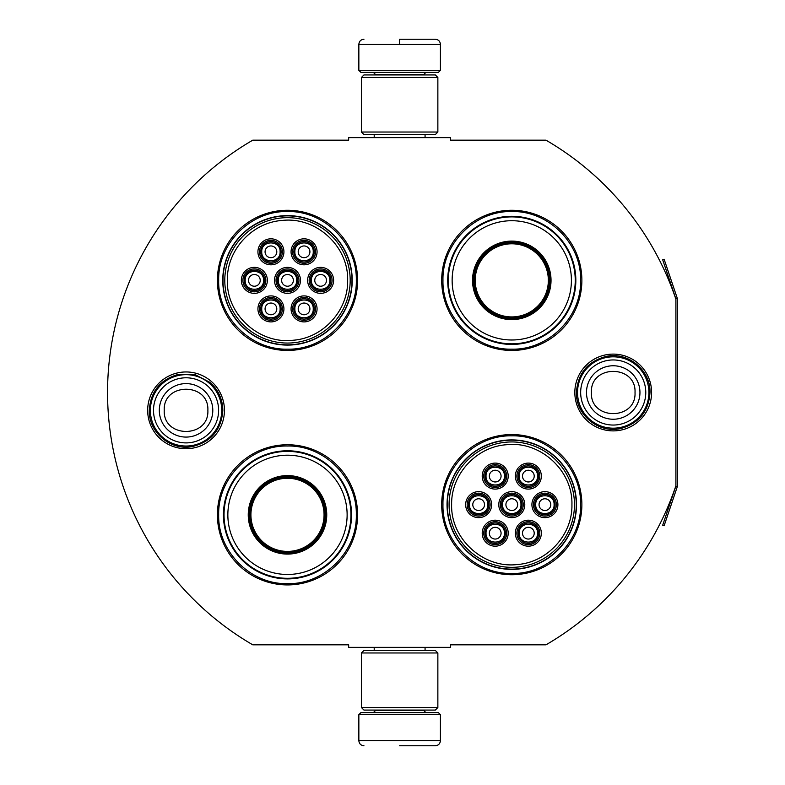 <?xml version="1.0" encoding="UTF-8"?>
<svg xmlns="http://www.w3.org/2000/svg" width="785" height="785" viewBox="0 0 785 785"><rect width="100%" height="100%" fill="white"/><g stroke="black" fill="none" stroke-linecap="round" stroke-linejoin="round"><path stroke-width="1.18" d="M677.288 486.71A3.062 3.062 0 0 0 677.445 485.729L677.445 299.271A3.062 3.062 0 0 0 677.288 298.29L664.12 259.256L662.677 259.747L675.836 298.781A1.531 1.531 0 0 1 675.914 299.271L675.914 299.271A291.824 291.824 0 0 0 545.997 140.181L450.61 140.181L450.61 137.63L348.658 137.63L348.658 140.181L252.76 140.181A291.824 291.824 0 0 0 252.76 644.819L348.658 644.819L348.658 647.37L450.61 647.37L450.61 644.819L545.997 644.819A291.824 291.824 0 0 0 675.914 485.729L675.914 485.729A1.531 1.531 0 0 1 675.836 486.219L662.677 525.253L664.12 525.744L677.288 486.71L675.836 486.219M675.914 299.271L675.914 485.729M613.222 430.887A38.386 38.386 0 0 1 574.836 392.5A38.386 38.386 0 0 1 613.222 354.113A38.386 38.386 0 0 1 651.599 392.5A38.386 38.386 0 0 1 613.222 430.887M186.055 448.726A38.386 38.386 0 0 1 147.668 410.339A38.386 38.386 0 0 1 186.055 371.953A38.386 38.386 0 0 1 224.441 410.339A38.386 38.386 0 0 1 186.055 448.726M357.587 280.353A70.091 70.091 0 0 0 287.496 210.272A70.091 70.091 0 0 0 217.406 280.353A70.091 70.091 0 0 0 287.496 350.444A70.091 70.091 0 0 0 357.587 280.353M357.587 514.842A70.091 70.091 0 0 0 287.496 444.752A70.091 70.091 0 0 0 217.406 514.842A70.091 70.091 0 0 0 287.496 584.923A70.091 70.091 0 0 0 357.587 514.842M581.871 504.647A70.091 70.091 0 0 0 511.781 434.556A70.091 70.091 0 0 0 441.69 504.647A70.091 70.091 0 0 0 511.781 574.728A70.091 70.091 0 0 0 581.871 504.647M581.871 280.353A70.091 70.091 0 0 0 511.781 210.272A70.091 70.091 0 0 0 441.69 280.353A70.091 70.091 0 0 0 511.781 350.444A70.091 70.091 0 0 0 581.871 280.353M222.754 280.353A64.733 64.733 0 0 1 287.496 215.62A64.733 64.733 0 0 1 352.229 280.353A64.733 64.733 0 0 1 287.496 345.096A64.733 64.733 0 0 1 222.754 280.353M447.038 504.647A64.733 64.733 0 0 1 511.781 439.904A64.733 64.733 0 0 1 576.514 504.647A64.733 64.733 0 0 1 511.781 569.38A64.733 64.733 0 0 1 447.038 504.647M287.496 446.027C324.264 445.075 357.253 478.065 356.311 514.842C357.253 551.61 324.264 584.599 287.496 583.657C250.719 584.599 217.739 551.61 218.681 514.842C217.739 478.065 250.719 445.075 287.496 446.027M287.496 211.538C324.264 210.596 357.253 243.585 356.311 280.353C357.253 317.13 324.264 350.11 287.496 349.168C250.719 350.11 217.739 317.13 218.681 280.353C217.739 243.585 250.719 210.596 287.496 211.538M511.781 349.168C475.003 350.11 442.024 317.13 442.966 280.353C442.024 243.585 475.003 210.596 511.781 211.538C548.548 210.596 581.538 243.585 580.596 280.353C581.538 317.13 548.548 350.11 511.781 349.168M511.781 573.462C475.003 574.404 442.024 541.414 442.966 504.647C442.024 467.87 475.003 434.89 511.781 435.832C548.548 434.89 581.538 467.87 580.596 504.647C581.538 541.414 548.548 574.404 511.781 573.462M358.853 714.654L440.414 714.654L438.373 712.613L360.894 712.613L358.853 714.654L358.853 740.657C359.157 743.748 360.855 745.446 363.955 745.75M399.634 745.75L435.322 745.75L399.634 745.75M440.414 70.346L438.373 72.387L360.894 72.387L358.853 70.346L440.414 70.346L440.414 44.343C440.11 41.252 438.413 39.554 435.322 39.25M399.634 39.25L435.322 39.25L399.634 39.25M399.634 39.436L399.634 43.96M437.863 652.973L361.404 652.973L363.955 650.431L435.322 650.431L437.863 652.973L437.863 707.52L361.404 707.52L363.955 710.072L435.322 710.072L437.863 707.52M437.863 77.479L361.404 77.479L363.955 74.928L435.322 74.928L437.863 77.479L437.863 132.027L361.404 132.027L363.955 134.569L435.322 134.569L437.863 132.027M221.733 410.339A35.678 35.678 0 0 1 186.055 446.027A35.678 35.678 0 0 1 150.377 410.339A35.678 35.678 0 0 1 186.055 374.661A35.678 35.678 0 0 1 221.733 410.339M218.603 410.339A32.548 32.548 0 0 1 186.055 442.897A32.548 32.548 0 0 1 153.507 410.339A32.548 32.548 0 0 1 186.055 377.791A32.548 32.548 0 0 1 218.603 410.339M648.901 392.5A35.678 35.678 0 0 1 613.222 428.178A35.678 35.678 0 0 1 577.534 392.5A35.678 35.678 0 0 1 613.222 356.822A35.678 35.678 0 0 1 648.901 392.5M645.77 392.5A32.548 32.548 0 0 1 613.222 425.048A32.548 32.548 0 0 1 580.664 392.5A32.548 32.548 0 0 1 613.222 359.952A32.548 32.548 0 0 1 645.77 392.5M314.255 308.907A10.195 10.195 0 0 0 304.06 298.712A10.195 10.195 0 0 0 293.865 308.907A10.195 10.195 0 0 0 304.06 319.093A10.195 10.195 0 0 0 314.255 308.907M313.235 308.907C313.804 297.064 294.316 297.064 294.885 308.907C294.316 320.741 313.804 320.741 313.235 308.907M309.918 308.907A5.858 5.858 0 0 1 304.06 314.765A5.858 5.858 0 0 1 298.202 308.907A5.858 5.858 0 0 1 304.06 303.039A5.858 5.858 0 0 1 309.918 308.907M297.692 280.353A10.195 10.195 0 0 0 287.496 270.158A10.195 10.195 0 0 0 277.301 280.353A10.195 10.195 0 0 0 287.496 290.548A10.195 10.195 0 0 0 297.692 280.353M296.671 280.353C297.23 268.519 277.753 268.519 278.322 280.353C277.753 292.197 297.23 292.197 296.671 280.353M293.354 280.353A5.858 5.858 0 0 1 287.496 286.221A5.858 5.858 0 0 1 281.629 280.353A5.858 5.858 0 0 1 287.496 274.495A5.858 5.858 0 0 1 293.354 280.353M314.255 251.808A10.195 10.195 0 0 0 304.06 241.613A10.195 10.195 0 0 0 293.865 251.808A10.195 10.195 0 0 0 304.06 262.004A10.195 10.195 0 0 0 314.255 251.808M313.235 251.808C313.804 239.974 294.316 239.974 294.885 251.808C294.316 263.652 313.804 263.652 313.235 251.808M309.918 251.808A5.858 5.858 0 0 1 304.06 257.676A5.858 5.858 0 0 1 298.202 251.808A5.858 5.858 0 0 1 304.06 245.95A5.858 5.858 0 0 1 309.918 251.808M264.555 280.353A10.195 10.195 0 0 0 254.36 270.158A10.195 10.195 0 0 0 244.164 280.353A10.195 10.195 0 0 0 254.36 290.548A10.195 10.195 0 0 0 264.555 280.353M263.534 280.353C264.103 268.519 244.616 268.519 245.185 280.353C244.616 292.197 264.103 292.197 263.534 280.353M260.218 280.353A5.858 5.858 0 0 1 254.36 286.221A5.858 5.858 0 0 1 248.502 280.353A5.858 5.858 0 0 1 254.36 274.495A5.858 5.858 0 0 1 260.218 280.353M281.118 308.907A10.195 10.195 0 0 0 270.923 298.712A10.195 10.195 0 0 0 260.728 308.907A10.195 10.195 0 0 0 270.923 319.093A10.195 10.195 0 0 0 281.118 308.907M280.098 308.907C280.667 297.064 261.189 297.064 261.748 308.907C261.189 320.741 280.667 320.741 280.098 308.907M276.791 308.907A5.858 5.858 0 0 1 270.923 314.765A5.858 5.858 0 0 1 265.065 308.907A5.858 5.858 0 0 1 270.923 303.039A5.858 5.858 0 0 1 276.791 308.907M281.118 251.808A10.195 10.195 0 0 0 270.923 241.613A10.195 10.195 0 0 0 260.728 251.808A10.195 10.195 0 0 0 270.923 262.004A10.195 10.195 0 0 0 281.118 251.808M280.098 251.808C280.667 239.974 261.189 239.974 261.748 251.808C261.189 263.652 280.667 263.652 280.098 251.808M276.791 251.808A5.858 5.858 0 0 1 270.923 257.676A5.858 5.858 0 0 1 265.065 251.808A5.858 5.858 0 0 1 270.923 245.95A5.858 5.858 0 0 1 276.791 251.808M330.819 280.353A10.195 10.195 0 0 0 320.623 270.158A10.195 10.195 0 0 0 310.428 280.353A10.195 10.195 0 0 0 320.623 290.548A10.195 10.195 0 0 0 330.819 280.353M329.798 280.353C330.367 268.519 310.889 268.519 311.449 280.353C310.889 292.197 330.367 292.197 329.798 280.353M326.491 280.353A5.858 5.858 0 0 1 320.623 286.221A5.858 5.858 0 0 1 314.765 280.353A5.858 5.858 0 0 1 320.623 274.495A5.858 5.858 0 0 1 326.491 280.353M287.496 268.892A11.471 11.471 0 0 1 298.967 280.353A11.471 11.471 0 0 1 287.496 291.824A11.471 11.471 0 0 1 276.026 280.353A11.471 11.471 0 0 1 287.496 268.892M287.496 293.354A13.002 13.002 0 0 1 274.495 280.353A13.002 13.002 0 0 1 287.496 267.361A13.002 13.002 0 0 1 300.488 280.353A13.002 13.002 0 0 1 287.496 293.354M254.36 268.892A11.471 11.471 0 0 1 265.83 280.353A11.471 11.471 0 0 1 254.36 291.824A11.471 11.471 0 0 1 242.889 280.353A11.471 11.471 0 0 1 254.36 268.892M254.36 293.354A13.002 13.002 0 0 1 241.358 280.353A13.002 13.002 0 0 1 254.36 267.361A13.002 13.002 0 0 1 267.361 280.353A13.002 13.002 0 0 1 254.36 293.354M270.923 240.347A11.471 11.471 0 0 1 282.394 251.808A11.471 11.471 0 0 1 270.923 263.279A11.471 11.471 0 0 1 259.462 251.808A11.471 11.471 0 0 1 270.923 240.347M270.923 264.81A13.002 13.002 0 0 1 257.931 251.808A13.002 13.002 0 0 1 270.923 238.817A13.002 13.002 0 0 1 283.925 251.808A13.002 13.002 0 0 1 270.923 264.81M270.923 320.368A11.471 11.471 0 0 0 282.394 308.907A11.471 11.471 0 0 0 270.923 297.436A11.471 11.471 0 0 0 259.462 308.907A11.471 11.471 0 0 0 270.923 320.368M270.923 295.906A13.002 13.002 0 0 0 257.931 308.907A13.002 13.002 0 0 0 270.923 321.899A13.002 13.002 0 0 0 283.925 308.907A13.002 13.002 0 0 0 270.923 295.906M320.623 268.892A11.471 11.471 0 0 0 309.153 280.353A11.471 11.471 0 0 0 320.623 291.824A11.471 11.471 0 0 0 332.094 280.353A11.471 11.471 0 0 0 320.623 268.892M320.623 293.354A13.002 13.002 0 0 0 333.625 280.353A13.002 13.002 0 0 0 320.623 267.361A13.002 13.002 0 0 0 307.632 280.353A13.002 13.002 0 0 0 320.623 293.354M304.06 240.347A11.471 11.471 0 0 0 292.589 251.808A11.471 11.471 0 0 0 304.06 263.279A11.471 11.471 0 0 0 315.531 251.808A11.471 11.471 0 0 0 304.06 240.347M304.06 264.81A13.002 13.002 0 0 0 317.061 251.808A13.002 13.002 0 0 0 304.06 238.817A13.002 13.002 0 0 0 291.058 251.808A13.002 13.002 0 0 0 304.06 264.81M304.06 320.368A11.471 11.471 0 0 1 292.589 308.907A11.471 11.471 0 0 1 304.06 297.436A11.471 11.471 0 0 1 315.531 308.907A11.471 11.471 0 0 1 304.06 320.368M304.06 295.906A13.002 13.002 0 0 1 317.061 308.907A13.002 13.002 0 0 1 304.06 321.899A13.002 13.002 0 0 1 291.058 308.907A13.002 13.002 0 0 1 304.06 295.906M227.346 280.353C226.335 314.559 259.089 344.399 293.04 340.248C323.106 338.139 348.314 310.487 347.647 280.353C348.648 246.156 315.904 216.317 281.943 220.467C251.887 222.577 226.669 250.229 227.346 280.353M350.188 280.353A62.702 62.702 0 0 0 287.496 217.661A62.702 62.702 0 0 0 224.795 280.353A62.702 62.702 0 0 0 287.496 343.055A62.702 62.702 0 0 0 350.188 280.353M223.009 280.353A64.478 64.478 0 0 0 287.496 344.841A64.478 64.478 0 0 0 351.974 280.353A64.478 64.478 0 0 0 287.496 215.875A64.478 64.478 0 0 0 223.009 280.353M306.287 482.284A37.592 37.592 0 0 1 320.054 533.633A37.592 37.592 0 0 1 268.696 547.39A37.592 37.592 0 0 1 254.939 496.041A37.592 37.592 0 0 1 306.287 482.284A37.592 37.592 0 0 0 254.939 496.041A37.592 37.592 0 0 0 268.696 547.39M305.777 483.167A36.571 36.571 0 0 1 319.161 533.123A36.571 36.571 0 0 1 269.206 546.507A36.571 36.571 0 0 1 255.822 496.552A36.571 36.571 0 0 1 305.777 483.167M342.456 546.566A63.467 63.467 0 0 1 255.763 569.802A63.467 63.467 0 0 1 232.537 483.109A63.467 63.467 0 0 1 319.22 459.873A63.467 63.467 0 0 1 342.456 546.566M339.14 544.653A59.64 59.64 0 0 1 257.676 566.485A59.64 59.64 0 0 1 235.843 485.022A59.64 59.64 0 0 1 317.317 463.189A59.64 59.64 0 0 1 339.14 544.653M321.487 534.467A39.25 39.25 0 0 0 307.121 480.842A39.25 39.25 0 0 0 253.506 495.217A39.25 39.25 0 0 0 267.871 548.833A39.25 39.25 0 0 0 321.487 534.467M320.604 533.957A38.23 38.23 0 0 0 306.611 481.725A38.23 38.23 0 0 0 254.389 495.718A38.23 38.23 0 0 0 268.382 547.95A38.23 38.23 0 0 0 320.604 533.957M530.572 247.805A37.592 37.592 0 0 1 544.339 299.154A37.592 37.592 0 0 1 492.98 312.911A37.592 37.592 0 0 1 479.223 261.562A37.592 37.592 0 0 1 530.572 247.805A37.592 37.592 0 0 0 479.223 261.562A37.592 37.592 0 0 0 492.98 312.911M530.061 248.688A36.571 36.571 0 0 1 543.446 298.643A36.571 36.571 0 0 1 493.5 312.028A36.571 36.571 0 0 1 480.116 262.072A36.571 36.571 0 0 1 530.061 248.688M566.741 312.087A63.467 63.467 0 0 1 480.047 335.313A63.467 63.467 0 0 1 456.821 248.629A63.467 63.467 0 0 1 543.514 225.393A63.467 63.467 0 0 1 566.741 312.087M563.424 310.173A59.64 59.64 0 0 1 481.961 332.006A59.64 59.64 0 0 1 460.128 250.543A59.64 59.64 0 0 1 541.601 228.71A59.64 59.64 0 0 1 563.424 310.173M545.771 299.978A39.25 39.25 0 0 0 531.406 246.362A39.25 39.25 0 0 0 477.79 260.728A39.25 39.25 0 0 0 492.156 314.353A39.25 39.25 0 0 0 545.771 299.978M544.888 299.468A38.23 38.23 0 0 0 530.895 247.246A38.23 38.23 0 0 0 478.673 261.238A38.23 38.23 0 0 0 492.666 313.47A38.23 38.23 0 0 0 544.888 299.468M538.539 533.192A10.195 10.195 0 0 0 528.344 522.996A10.195 10.195 0 0 0 518.149 533.192A10.195 10.195 0 0 0 528.344 543.387A10.195 10.195 0 0 0 538.539 533.192M537.519 533.192C538.088 521.348 518.61 521.348 519.17 533.192C518.61 545.026 538.088 545.026 537.519 533.192M534.212 533.192A5.858 5.858 0 0 1 528.344 539.05A5.858 5.858 0 0 1 522.486 533.192A5.858 5.858 0 0 1 528.344 527.324A5.858 5.858 0 0 1 534.212 533.192M521.976 504.647A10.195 10.195 0 0 0 511.781 494.452A10.195 10.195 0 0 0 501.586 504.647A10.195 10.195 0 0 0 511.781 514.842A10.195 10.195 0 0 0 521.976 504.647M520.955 504.647C521.515 492.803 502.037 492.803 502.606 504.647C502.037 516.481 521.515 516.481 520.955 504.647M517.639 504.647A5.858 5.858 0 0 1 511.781 510.505A5.858 5.858 0 0 1 505.913 504.647A5.858 5.858 0 0 1 511.781 498.779A5.858 5.858 0 0 1 517.639 504.647M538.539 476.093A10.195 10.195 0 0 0 528.344 465.907A10.195 10.195 0 0 0 518.149 476.093A10.195 10.195 0 0 0 528.344 486.288A10.195 10.195 0 0 0 538.539 476.093M537.519 476.093C538.088 464.259 518.61 464.259 519.17 476.093C518.61 487.936 538.088 487.936 537.519 476.093M534.212 476.093A5.858 5.858 0 0 1 528.344 481.961A5.858 5.858 0 0 1 522.486 476.093A5.858 5.858 0 0 1 528.344 470.235A5.858 5.858 0 0 1 534.212 476.093M488.839 504.647A10.195 10.195 0 0 0 478.644 494.452A10.195 10.195 0 0 0 468.449 504.647A10.195 10.195 0 0 0 478.644 514.842A10.195 10.195 0 0 0 488.839 504.647M487.819 504.647C488.388 492.803 468.91 492.803 469.469 504.647C468.91 516.481 488.388 516.481 487.819 504.647M484.512 504.647A5.858 5.858 0 0 1 478.644 510.505A5.858 5.858 0 0 1 472.786 504.647A5.858 5.858 0 0 1 478.644 498.779A5.858 5.858 0 0 1 484.512 504.647M505.403 533.192A10.195 10.195 0 0 0 495.217 522.996A10.195 10.195 0 0 0 485.022 533.192A10.195 10.195 0 0 0 495.217 543.387A10.195 10.195 0 0 0 505.403 533.192M504.392 533.192C504.951 521.348 485.473 521.348 486.033 533.192C485.473 545.026 504.951 545.026 504.392 533.192M501.075 533.192A5.858 5.858 0 0 1 495.217 539.05A5.858 5.858 0 0 1 489.349 533.192A5.858 5.858 0 0 1 495.217 527.324A5.858 5.858 0 0 1 501.075 533.192M505.403 476.093A10.195 10.195 0 0 0 495.217 465.907A10.195 10.195 0 0 0 485.022 476.093A10.195 10.195 0 0 0 495.217 486.288A10.195 10.195 0 0 0 505.403 476.093M504.392 476.093C504.951 464.259 485.473 464.259 486.033 476.093C485.473 487.936 504.951 487.936 504.392 476.093M501.075 476.093A5.858 5.858 0 0 1 495.217 481.961A5.858 5.858 0 0 1 489.349 476.093A5.858 5.858 0 0 1 495.217 470.235A5.858 5.858 0 0 1 501.075 476.093M555.103 504.647A10.195 10.195 0 0 0 544.908 494.452A10.195 10.195 0 0 0 534.722 504.647A10.195 10.195 0 0 0 544.908 514.842A10.195 10.195 0 0 0 555.103 504.647M554.092 504.647C554.652 492.803 535.174 492.803 535.733 504.647C535.174 516.481 554.652 516.481 554.092 504.647M550.776 504.647A5.858 5.858 0 0 1 544.908 510.505A5.858 5.858 0 0 1 539.05 504.647A5.858 5.858 0 0 1 544.908 498.779A5.858 5.858 0 0 1 550.776 504.647M511.781 493.176A11.471 11.471 0 0 1 523.252 504.647A11.471 11.471 0 0 1 511.781 516.108A11.471 11.471 0 0 1 500.31 504.647A11.471 11.471 0 0 1 511.781 493.176M511.781 517.639A13.002 13.002 0 0 1 498.779 504.647A13.002 13.002 0 0 1 511.781 491.645A13.002 13.002 0 0 1 524.782 504.647A13.002 13.002 0 0 1 511.781 517.639M478.644 493.176A11.471 11.471 0 0 1 490.115 504.647A11.471 11.471 0 0 1 478.644 516.108A11.471 11.471 0 0 1 467.173 504.647A11.471 11.471 0 0 1 478.644 493.176M478.644 517.639A13.002 13.002 0 0 1 465.652 504.647A13.002 13.002 0 0 1 478.644 491.645A13.002 13.002 0 0 1 491.645 504.647A13.002 13.002 0 0 1 478.644 517.639M495.217 464.632A11.471 11.471 0 0 1 506.678 476.093A11.471 11.471 0 0 1 495.217 487.563A11.471 11.471 0 0 1 483.746 476.093A11.471 11.471 0 0 1 495.217 464.632M495.217 489.094A13.002 13.002 0 0 1 482.216 476.093A13.002 13.002 0 0 1 495.217 463.101A13.002 13.002 0 0 1 508.209 476.093A13.002 13.002 0 0 1 495.217 489.094M495.217 544.653A11.471 11.471 0 0 0 506.678 533.192A11.471 11.471 0 0 0 495.217 521.721A11.471 11.471 0 0 0 483.746 533.192A11.471 11.471 0 0 0 495.217 544.653M495.217 520.19A13.002 13.002 0 0 0 482.216 533.192A13.002 13.002 0 0 0 495.217 546.183A13.002 13.002 0 0 0 508.209 533.192A13.002 13.002 0 0 0 495.217 520.19M544.908 493.176A11.471 11.471 0 0 0 533.447 504.647A11.471 11.471 0 0 0 544.908 516.108A11.471 11.471 0 0 0 556.379 504.647A11.471 11.471 0 0 0 544.908 493.176M544.908 517.639A13.002 13.002 0 0 0 557.909 504.647A13.002 13.002 0 0 0 544.908 491.645A13.002 13.002 0 0 0 531.916 504.647A13.002 13.002 0 0 0 544.908 517.639M528.344 464.632A11.471 11.471 0 0 0 516.873 476.093A11.471 11.471 0 0 0 528.344 487.563A11.471 11.471 0 0 0 539.815 476.093A11.471 11.471 0 0 0 528.344 464.632M528.344 489.094A13.002 13.002 0 0 0 541.346 476.093A13.002 13.002 0 0 0 528.344 463.101A13.002 13.002 0 0 0 515.343 476.093A13.002 13.002 0 0 0 528.344 489.094M528.344 544.653A11.471 11.471 0 0 1 516.873 533.192A11.471 11.471 0 0 1 528.344 521.721A11.471 11.471 0 0 1 539.815 533.192A11.471 11.471 0 0 1 528.344 544.653M528.344 520.19A13.002 13.002 0 0 1 541.346 533.192A13.002 13.002 0 0 1 528.344 546.183A13.002 13.002 0 0 1 515.343 533.192A13.002 13.002 0 0 1 528.344 520.19M451.63 504.647C450.629 538.844 483.374 568.683 517.325 564.533C547.39 562.423 572.599 534.771 571.931 504.647C572.932 470.441 540.188 440.601 506.227 444.752C476.171 446.861 450.963 474.513 451.63 504.647M574.473 504.647A62.702 62.702 0 0 0 511.781 441.945A62.702 62.702 0 0 0 449.079 504.647A62.702 62.702 0 0 0 511.781 567.339A62.702 62.702 0 0 0 574.473 504.647M447.293 504.647A64.478 64.478 0 0 0 511.781 569.125A64.478 64.478 0 0 0 576.259 504.647A64.478 64.478 0 0 0 511.781 440.159A64.478 64.478 0 0 0 447.293 504.647M375.426 710.072L375.426 710.582L423.851 710.582L425.892 712.613M440.414 714.654L440.414 740.657L358.853 740.657M423.851 74.928L423.851 74.418L375.426 74.418L373.385 72.387M358.853 70.346L358.853 44.343L440.414 44.343M159.316 410.339A26.739 26.739 0 0 0 186.055 437.078A26.739 26.739 0 0 0 212.794 410.339A26.739 26.739 180 0 0 186.055 383.61A26.739 26.739 180 0 0 159.316 410.339M164.242 410.339C162.878 438.472 209.232 438.472 207.868 410.339C209.232 382.207 162.878 382.207 164.242 410.339M586.483 392.5A26.739 26.739 0 0 0 613.222 419.239A26.739 26.739 0 0 0 639.952 392.5A26.739 26.739 180 0 0 613.222 365.761A26.739 26.739 180 0 0 586.483 392.5M591.409 392.5C590.045 420.632 636.39 420.632 635.026 392.5C636.39 364.368 590.045 364.368 591.409 392.5M343.349 546.203A64.056 64.056 0 0 1 255.792 570.509A64.056 64.056 0 0 1 231.644 483.472A64.056 64.056 0 0 1 232.017 482.804A64.056 64.056 0 0 1 319.191 459.176A64.056 64.056 0 0 1 343.349 546.203M269.206 547.999A37.866 37.866 0 0 1 254.703 495.904A37.866 37.866 0 0 1 305.777 481.676A37.866 37.866 0 0 1 320.29 533.771A37.866 37.866 0 0 1 269.206 547.999M567.634 311.724A64.056 64.056 0 0 1 567.261 312.391A64.056 64.056 0 0 1 480.077 336.019A64.056 64.056 0 0 1 456.301 248.325A64.056 64.056 0 0 1 543.475 224.687A64.056 64.056 0 0 1 567.634 311.724M493.49 313.519A37.866 37.866 0 0 1 478.987 261.425A37.866 37.866 0 0 1 530.061 247.196A37.866 37.866 0 0 1 544.574 299.291A37.866 37.866 0 0 1 493.49 313.519M677.288 298.29L675.836 298.781M425.068 647.37L425.068 650.431M374.2 647.37L374.2 650.431M423.851 710.072L423.851 710.582M375.426 710.582L373.385 712.613M440.414 740.657C440.11 743.748 438.413 745.446 435.322 745.75M425.068 137.63L425.068 134.569M374.2 137.63L374.2 134.569M375.426 74.928L375.426 74.418M423.851 74.418L425.892 72.387M358.853 44.343C359.157 41.252 360.855 39.554 363.955 39.25M361.404 652.973L361.404 707.52M361.404 77.479L361.404 132.027M149.278 410.339C150.563 391.421 160.336 379.42 178.597 374.327L195.2 374.72L209.938 382.373C218.318 389.811 222.616 399.133 222.832 410.339C221.37 430.033 211.028 442.141 191.805 446.665C170.384 450.767 148.581 432.142 149.278 410.339M576.435 392.5C577.78 373.326 587.739 361.286 606.324 356.37C628.039 351.484 650.736 370.255 650 392.5C648.763 411.163 639.176 423.125 621.239 428.394C599.269 434.105 575.66 415.186 576.435 392.5"/></g></svg>
